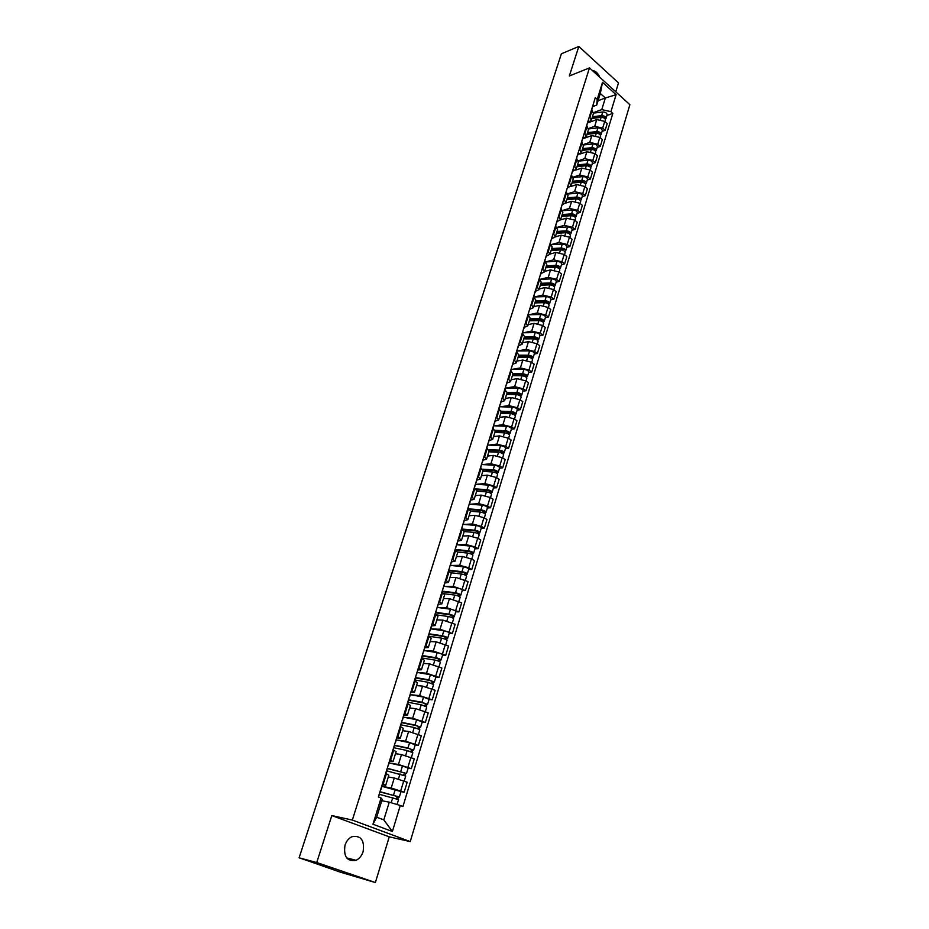 <?xml version="1.0" encoding="UTF-8"?>
<svg xmlns="http://www.w3.org/2000/svg" width="929" height="929" viewBox="0 0 929 929"><rect width="100%" height="100%" fill="white"/><g stroke="black" fill="none" stroke-linecap="round" stroke-linejoin="round"><path stroke-width="1.39" d="M345.007 845.227C343.393 856.724 347.074 861.752 356.062 860.3C359.372 858.71 361.718 855.83 363.111 851.672C364.691 840.153 360.951 835.171 351.917 836.727C348.689 838.306 346.389 841.14 345.007 845.227M615.776 91.832L618.493 82.89L578.813 46.45L561.395 53.789L299.115 857.804L316.731 862.53L375.374 882.55L389.274 836.832L410.246 841.593L629.885 104.687L589.485 67.887L352.346 820.075L331.816 815.569L316.731 862.53M375.374 882.55L340.513 872.215L306.5 860.312M578.813 46.45L569.338 75.981L589.485 67.887M307.046 860.498L299.115 857.804M381.924 786.306L391.214 788.001L404.15 792.228L407.181 782.23L394.291 778.003L388.287 776.969M385.732 785.237L388.845 775.204L386.383 773.799L383.259 783.89L385.732 785.26L382.365 784.877M383.259 783.89L382.493 783.588M400.98 791.647L404.15 792.228M386.383 773.799L385.628 773.497M389.251 762.988L398.448 764.462L411.303 768.678L414.299 758.807L401.491 754.592L395.487 753.686M389.878 759.817L393.06 761.571L389.681 761.304M408.133 768.167L411.303 768.678M393.06 761.548L396.126 751.642L392.967 749.842M396.567 739.972L405.601 741.214L418.364 745.43L421.325 735.687L408.597 731.471L402.605 730.693M397.159 736.337L400.283 738.183L396.892 738.021M415.193 744.988L418.364 745.43M400.294 738.16L403.314 728.371L400.213 726.49M403.755 717.223L412.662 718.268L425.331 722.472L428.257 712.845L415.623 708.641L409.619 707.991M404.347 713.158L407.425 715.086L404.022 715.04M422.161 722.1L425.331 722.472M407.436 715.063L410.421 705.413L407.366 703.439M410.827 694.753L419.629 695.6L432.217 699.804L435.109 690.293L422.556 686.09L416.552 685.567M411.454 690.27L414.473 692.291L411.059 692.337M429.047 699.491L432.217 699.804M414.485 692.256L417.435 682.722L414.427 680.667M417.795 672.55L426.516 673.211L439.011 677.415L441.867 668.021L429.395 663.829L423.403 663.422M418.468 667.672L421.441 669.774L418.015 669.925M435.84 677.16L439.011 677.415M421.452 669.739L424.356 660.333L421.406 658.185M424.669 650.625L433.309 651.101L445.734 655.293L448.544 646.015L436.166 641.823L430.173 641.544M425.389 645.353L428.315 647.536L424.89 647.78M442.564 655.108L445.734 655.293M428.327 647.501L431.207 638.211L428.292 635.993M431.439 628.956L440.032 629.258L452.365 633.45L455.152 624.288L442.843 620.096L436.851 619.933M432.229 623.301L435.109 625.565L431.671 625.914M449.195 633.323L452.365 633.45M435.109 625.565L437.954 616.357L435.097 614.057M438.128 607.543L446.663 607.682L458.914 611.874L461.667 602.816L449.45 598.636L443.458 598.578M438.976 601.527L441.821 603.873L438.372 604.314M455.756 611.805L458.914 611.874M441.821 603.873L444.631 594.769L441.809 592.4M444.724 586.385L453.213 586.373L465.394 590.554L468.111 581.612L455.965 577.432L449.973 577.49M445.653 580.033L448.44 582.437L444.979 582.971M462.224 590.542L465.394 590.554M448.44 582.437L451.227 573.448L448.452 571.01M451.239 565.482L459.692 565.32L468.704 567.793L471.793 569.489L474.475 560.651L471.398 558.944L462.41 556.483L456.418 556.645M452.237 558.782L454.989 561.267L451.529 561.894M468.622 569.535L471.793 569.489M454.989 561.267L457.742 552.395L455.001 549.875M457.672 544.824L466.091 544.51L475.044 546.96L478.11 548.679L480.757 539.946L477.715 538.216L468.773 535.789L462.793 536.045M458.752 537.798L461.458 540.353L457.985 541.061M474.951 548.784L478.11 548.679M461.469 540.306L464.175 531.585L461.481 528.996M464.024 524.409L472.408 523.956L481.327 526.371L484.357 528.113L486.97 519.485L483.951 517.732L475.067 515.328L469.087 515.7M465.185 517.058L467.844 519.683L464.372 520.484M481.199 528.276L484.357 528.113M467.868 519.636L470.527 511.02L467.879 508.36M470.306 504.238L478.656 503.634L487.528 506.015L490.524 507.791L493.113 499.268L490.129 497.479L481.28 495.111L475.3 495.587M471.537 496.574L474.162 499.268L470.678 500.139M487.365 508L490.524 507.791M474.185 499.221L476.809 490.698L474.208 487.98M476.507 484.288L484.833 483.556L493.647 485.913L496.62 487.713L499.187 479.283L496.225 477.471L487.423 475.137L481.454 475.706M477.82 476.322L480.409 479.085L476.914 480.049M493.473 487.969L496.62 487.713M480.421 479.039L483.022 470.62L480.456 467.833M482.639 464.581L490.93 463.722L499.709 466.033L502.647 467.856L505.179 459.53L502.252 457.695L493.496 455.396L487.528 456.058M484.032 456.325L486.575 459.147L483.068 460.18M499.5 468.17L502.647 467.856M486.587 459.089L489.153 450.774L486.633 447.929M488.689 445.096L496.969 444.108L505.69 446.396L508.604 448.242L511.113 440.009L508.198 438.151L499.5 435.875L493.531 436.63M490.164 436.549L492.66 439.429L489.165 440.543M505.457 448.602L508.604 448.242M492.684 439.382L495.227 431.161L492.742 428.257M494.681 425.83L502.926 424.716L511.612 426.98L514.492 428.85L516.965 420.709L514.085 418.828L505.422 416.587L499.465 417.435M496.225 417.005L498.687 419.954L495.18 421.139M511.345 429.256L514.492 428.85M498.687 419.954L501.219 411.779L498.768 408.806M500.592 406.797L508.825 405.555L517.453 407.785L520.321 409.677L522.76 401.63L519.915 399.725L511.287 397.519L505.341 398.448M502.217 397.693L504.644 400.701L501.126 401.955M517.174 410.13L520.321 409.677M504.644 400.701L507.141 392.619L504.726 389.588M506.444 387.962L514.643 386.615L523.236 388.81L526.069 390.726L528.485 382.771L525.663 380.844L517.093 378.66L511.147 379.682M508.14 378.602L510.532 381.656L507.013 382.992M522.934 391.225L526.069 390.726M510.532 381.656L513.005 373.667L510.625 370.59M512.216 369.347L520.403 367.884L528.949 370.044L531.76 371.983L534.152 364.122L531.353 362.171L522.818 360.022L516.884 361.126M513.992 359.72L516.35 362.844L512.831 364.249M528.624 372.541L531.76 371.983M516.35 362.844L518.788 354.948L516.454 351.801M517.941 350.941L526.104 349.362L534.605 351.499L537.392 353.461L539.749 345.693L536.974 343.718L528.485 341.593L522.551 342.778M519.787 341.071L522.098 344.241L518.579 345.716M534.256 354.054L537.392 353.461M522.098 344.241L524.513 336.426L522.214 333.232M523.584 332.745L531.725 331.049L540.19 333.163L542.954 335.148L545.288 327.449L542.536 325.464L534.094 323.362L528.16 324.627M525.512 322.618L527.788 325.847L524.258 327.38M539.819 335.775L542.954 335.148M527.788 325.847L530.18 318.124L527.904 314.873M529.17 314.745L537.299 312.945L545.718 315.024L548.458 317.033L550.758 309.427L548.04 307.418L539.633 305.339L533.711 306.686M531.167 304.375L533.409 307.65L529.878 309.264M545.323 317.706L548.458 317.033M533.409 307.65L535.778 300.021L533.536 296.723M534.698 296.943L542.803 295.039L551.187 297.094L553.893 299.115L556.181 291.59L553.475 289.569L545.114 287.525L539.203 288.942M536.765 286.341L538.971 289.674L535.441 291.334M550.769 299.835L553.893 299.115M538.971 289.674L541.305 282.126L539.11 278.77M540.167 279.327L548.249 277.33L556.587 279.362L559.27 281.394L561.534 273.962L558.852 271.918L550.537 269.898L544.626 271.396M542.292 268.504L544.475 271.883L540.933 273.614M556.157 282.149L559.27 281.394M544.475 271.883L546.786 264.417L544.615 261.026M545.695 261.885L553.638 259.818L561.929 261.815L564.6 263.871L566.829 256.52L564.17 254.453L555.902 252.456L549.991 254.035M547.762 250.865L549.91 254.291L546.368 256.079M561.476 264.672L564.6 263.871M549.91 254.291L552.198 246.905L550.061 243.468M551.361 244.571L558.968 242.492L567.213 244.466L569.86 246.545L572.067 239.264L569.442 237.185L561.197 235.223L555.31 236.86M553.173 233.423L555.298 236.895L551.756 238.741M566.748 247.381L569.86 246.545M555.298 236.895L557.551 229.591L555.449 226.107M556.935 227.442L564.228 225.352L572.45 227.303L575.063 229.405L577.246 222.205L574.645 220.103L566.446 218.164L560.535 219.883M558.526 216.178L560.617 219.685L557.075 221.601M571.962 230.276L575.063 229.405M560.617 219.685L562.846 212.462L560.779 208.932M562.405 210.5L569.442 208.398L577.617 210.337L580.219 212.439L582.378 205.321L579.789 203.207L571.637 201.291L565.656 203.091M563.822 199.108L565.877 202.673L562.335 204.635M577.106 213.345L580.219 212.439M565.877 202.673L568.083 195.52L566.04 191.943M567.793 193.743L574.598 191.629L582.738 193.546L585.305 195.671L587.442 188.622L584.887 186.485L576.77 184.592L570.661 186.508M569.059 182.235L571.08 185.835L567.538 187.855M582.204 196.611L585.305 195.671M571.08 185.835L573.274 178.763L571.254 175.151M573.1 177.16L579.708 175.047L587.802 176.928L590.345 179.065L592.47 172.097L589.927 169.949L581.844 168.079L575.504 170.146M574.238 165.536L576.235 169.183L572.682 171.25M587.256 180.04L590.345 179.065M576.235 169.183L578.395 162.18L576.41 158.522M578.326 160.763L584.747 158.627L592.807 160.485L595.338 162.645L597.428 155.747L594.908 153.587L586.873 151.741L579.928 154.086M579.359 149.012L581.333 152.704L577.78 154.829M592.249 163.655L595.338 162.645M581.333 152.704L583.47 145.783L581.519 142.079M583.47 144.552L589.741 142.392L597.765 144.227L600.273 146.399L602.34 139.571L599.844 137.399L591.843 135.576L582.773 138.735M584.434 132.673L586.373 136.4L582.82 138.572M597.184 147.444L600.273 146.399M586.373 136.4L588.487 129.549L586.559 125.81M588.545 128.504L594.688 126.321L602.666 128.132L605.151 130.315L607.206 123.569L604.721 121.374L596.766 119.574L587.697 122.837M589.45 116.508L591.355 120.271L587.813 122.489M602.073 131.395L605.151 130.315M591.355 120.271L593.457 113.489L591.552 109.715M389.251 802.168L400.283 805.489L392.386 831.49L372.959 824.232L381.076 797.999L382.179 799.404L376.686 817.183L383.816 819.889L389.251 802.168L381.773 800.705M598.079 100.704L605.336 97.986L600.32 93.457L596.708 105.105L597.231 99.415L595.292 97.673L378.358 796.943L381.076 797.999M597.231 99.415L602.515 82.333L616.101 94.688L610.934 111.677L601.771 109.61L605.336 97.986L616.101 94.688M400.283 805.489L402.931 806.535L612.838 113.384L610.934 111.677M410.246 841.593L352.346 820.075M389.274 836.832L331.816 815.569M599.762 77.246C597.939 73.066 595.489 70.836 592.412 70.546M593.55 112.63L601.771 109.61M596.708 105.105L592.748 106.58M606.904 115.521L612.838 113.384M392.386 831.49L383.816 819.889M372.959 824.232L376.686 817.183M600.32 93.457L602.515 82.333M380.855 789.755L382.365 784.03M378.591 797.036L379.845 792.158M379.438 794.318L398.541 799.625L397.055 804.526M379.915 791.903L397.426 796.443L396.358 798.603M379.984 791.682L399.331 797.047L398.471 797.001L397.821 799.172M381.912 786.317L401.003 791.578L399.331 797.047M397.078 796.223L398.471 797.001M388.229 765.984L389.727 760.305M385.86 773.59L387.23 768.329M395.499 742.515L396.985 736.894M393.199 749.935L394.535 744.814M402.687 719.348L404.161 713.762M400.445 726.594L401.734 721.589M386.708 770.873L405.729 776.029L404.208 781.022M387.416 768.585L404.614 772.882L403.569 774.949M387.254 768.271L406.507 773.474L405.648 773.474L405.021 775.529M389.158 762.976L402.454 765.926L408.156 768.074L406.507 773.474M404.278 772.638L405.648 773.474M393.884 747.717L407.169 750.551L412.836 752.722L411.35 757.576M394.57 745.511L409.004 748.565L411.721 749.61L410.699 751.596M394.662 745.209L407.947 748.031L413.602 750.202L412.731 750.237L412.139 752.188M396.311 739.914L409.573 742.689L415.228 744.872L413.602 750.202M411.384 749.355L412.731 750.237M400.98 724.852L414.229 727.512L419.838 729.706L418.41 734.409M401.642 722.716L416.041 725.572L418.735 726.629L417.748 728.533M401.746 722.379L414.996 725.015L420.605 727.221L419.722 727.291L419.165 729.149M403.372 717.153L416.61 719.743L422.207 721.961L420.605 727.221M418.41 726.362L419.722 727.291M409.782 696.471L411.245 690.932M407.587 703.543L408.853 698.666M416.796 673.873L418.236 668.392M414.648 680.771L415.867 676.022M407.982 702.278L421.197 704.751L426.759 706.981L425.377 711.544M408.632 700.199L422.985 702.87L425.656 703.95L424.692 705.761M408.737 699.827L421.952 702.289L427.514 704.519L426.632 704.635L426.097 706.388M410.339 694.671L423.543 697.087L429.093 699.328L427.514 704.519M425.331 703.659L426.632 704.635M414.903 679.97L428.083 682.269L433.599 684.545L432.252 688.97M415.518 677.961L429.848 680.446L432.496 681.538L431.555 683.268M415.646 677.555L428.826 679.842L434.342 682.107L433.448 682.258L432.949 683.907M417.226 672.457L430.406 674.698L435.898 676.974L434.342 682.107M432.182 681.224L433.448 682.258M423.717 651.566L425.145 646.119M421.627 658.301L422.811 653.656M430.545 629.525L431.973 624.137M428.513 636.098L429.662 631.569M437.292 607.763L438.709 602.41M435.306 614.174L436.433 609.761M443.644 586.478L443.83 585.885M443.969 586.269L445.363 580.95M442.03 592.516L443.11 588.208M450.228 565.262L450.426 564.623M450.553 565.029L451.935 559.757M448.661 571.126L449.717 566.934M456.731 544.289L456.94 543.628M457.056 544.046L458.438 538.82M455.21 549.991L456.244 545.904M463.165 523.573L463.385 522.876M463.49 523.306L464.86 518.127M461.69 529.112L462.688 525.129M469.517 503.112L469.737 502.38M469.842 502.821L471.2 497.677M468.088 508.477L469.052 504.598M421.731 657.941L434.877 660.078C438.012 660.763 439.835 661.529 440.346 662.377L439.045 666.662M422.335 656.002L436.63 658.301L439.243 659.404L438.337 661.053M422.474 655.56L435.62 657.674C438.743 658.359 440.567 659.125 441.078 659.973L440.195 660.147L439.719 661.703M424.03 650.521L437.176 652.599C440.3 653.284 442.111 654.051 442.622 654.899L441.078 659.973M438.941 659.079L440.195 660.147M428.768 636.226L441.6 638.153C444.712 638.815 446.524 639.593 447.023 640.476L445.757 644.633M429.07 634.298L443.319 636.423L445.92 637.538L445.037 639.117M429.21 633.833L442.32 635.773C445.432 636.435 447.244 637.213 447.743 638.107L446.396 639.779M430.754 628.852L443.865 630.756C446.965 631.418 448.777 632.196 449.264 633.102L447.743 638.107M445.618 637.201L446.849 638.316M436.653 614.893L448.231 616.484C451.331 617.135 453.12 617.913 453.607 618.842L452.377 622.871M435.713 612.861L449.926 614.812L452.504 615.939L451.657 617.448M435.875 612.362L448.951 614.15C452.051 614.789 453.84 615.567 454.316 616.508L453.004 618.122M437.396 607.438L450.472 609.192C453.561 609.819 455.349 610.608 455.825 611.561L454.316 616.508M452.214 615.59L453.422 616.751M444.027 593.736L454.78 595.094C457.869 595.71 459.646 596.499 460.11 597.475L458.926 601.377M442.285 591.68L456.464 593.457L459.019 594.606L458.183 596.035M442.448 591.146L455.5 592.783C458.578 593.387 460.354 594.188 460.819 595.164L459.518 596.72M443.957 586.292L456.998 587.883C460.076 588.487 461.852 589.288 462.305 590.275L460.819 595.164M458.74 594.235L459.913 595.443M451.029 572.787L461.26 573.959C464.337 574.552 466.103 575.353 466.544 576.363L465.394 580.149M448.777 570.754L462.921 572.369L465.452 573.518L464.639 574.877M448.951 570.197L461.957 571.672C465.034 572.252 466.799 573.065 467.241 574.076L465.963 575.585M450.205 565.366L463.443 566.829C466.521 567.41 468.274 568.223 468.715 569.245L467.241 574.076M465.174 573.147L466.335 574.389M457.742 552.047L467.659 553.069C470.724 553.638 472.466 554.45 472.896 555.507L471.781 559.165M455.419 550.107L469.296 551.524L471.804 552.697L471.026 553.986M455.373 549.48L468.355 550.804C471.409 551.373 473.163 552.186 473.593 553.243L472.338 554.694M456.603 544.719L469.819 546.031C472.873 546.589 474.614 547.402 475.044 548.47L473.593 553.243M471.537 552.302L472.675 553.579M464.186 531.527L473.976 532.433C477.03 532.979 478.76 533.792 479.178 534.895L478.098 538.437M462.793 529.762L475.59 530.923L478.087 532.108L477.332 533.327M461.725 529.019L474.661 530.192C477.715 530.738 479.445 531.562 479.852 532.665L478.621 534.047M462.932 524.316L476.112 525.477C479.155 526.011 480.885 526.836 481.292 527.939L479.852 532.665M477.82 531.713L478.934 533.025M470.457 511.24L480.223 512.042C483.266 512.564 484.984 513.389 485.379 514.527L484.334 517.952M469.784 509.615L481.826 510.578L484.288 511.774L483.556 512.924M468.727 508.86L480.897 509.835C483.939 510.346 485.658 511.182 486.053 512.32L484.845 513.656M469.191 504.145L482.337 505.167C485.368 505.678 487.086 506.514 487.47 507.652L486.053 512.32M484.032 511.356L485.135 512.715M475.787 482.883L476.02 482.116M476.124 482.581L477.46 477.483M474.417 488.097L475.346 484.311M481.988 462.897L482.232 462.096M482.325 462.584L483.661 457.509M480.665 467.961L481.559 464.268M488.12 443.133L488.375 442.32M488.457 442.808L489.78 437.78M486.831 448.057L487.713 444.457M494.17 423.612L494.437 422.765M494.518 423.264L495.831 418.282M492.939 428.374L493.787 424.878M500.162 404.312L500.441 403.43M500.51 403.952L501.811 399.005M498.966 408.934L499.79 405.532M506.084 385.233L506.363 384.327M506.433 384.861L507.722 379.949M504.923 389.715L505.724 386.394M511.937 366.374L512.227 365.445M512.285 365.991L513.563 361.114M510.822 370.717L511.589 367.489M517.72 347.725L518.01 346.772M518.068 347.33L519.346 342.487M516.64 351.94L517.383 348.793M523.433 329.296L523.747 328.309M523.793 328.889L525.059 324.082M522.4 333.372L523.12 330.306M529.089 311.064L529.402 310.054M529.449 310.646L530.703 305.873M528.102 315.012L528.787 312.028M534.686 293.041L534.999 292.008M535.046 292.612L536.288 287.874M533.722 296.862L534.396 293.959M540.213 275.216L540.539 274.16M540.573 274.775L541.804 270.072M539.296 278.909L539.946 276.087M545.683 257.588L546.02 256.509M546.043 257.136L547.274 252.456M544.8 261.165L545.428 258.425M551.094 240.158L551.431 239.055M551.454 239.682L552.674 235.049M550.247 243.607L550.851 240.948M556.436 222.914L556.785 221.787M556.808 222.426L558.015 217.827M555.623 226.246L556.204 223.657M476.658 491.197L486.401 491.882C489.432 492.382 491.127 493.218 491.511 494.391L490.5 497.712M476.496 489.664L487.969 490.466L490.431 491.673L489.711 492.765M475.683 488.909L487.063 489.699C490.094 490.198 491.801 491.035 492.173 492.219L490.988 493.496M475.369 484.218L488.48 485.089C491.499 485.577 493.206 486.424 493.578 487.609L492.173 492.219M490.175 491.244L491.255 492.637M482.79 471.386L492.498 471.967C495.517 472.443 497.212 473.291 497.572 474.498L496.597 477.703M482.952 469.935L494.054 470.585L496.492 471.804L495.796 472.826M482.372 469.18L493.16 469.807C496.179 470.283 497.863 471.131 498.223 472.338L497.061 473.581M481.663 464.523L494.553 465.255C497.572 465.719 499.256 466.567 499.616 467.786L498.223 472.338M496.237 471.363L497.294 472.791M488.84 451.796L498.525 452.284C501.532 452.737 503.216 453.584 503.564 454.838L502.624 457.927M489.2 450.414L500.069 450.937L502.484 452.168L501.811 453.131M488.84 449.648L499.187 450.147C502.183 450.6 503.866 451.448 504.215 452.702L503.053 453.886M487.76 445.049L500.557 445.641C503.564 446.094 505.237 446.942 505.585 448.208L504.215 452.702M502.241 451.715L503.274 453.178M494.832 432.438L504.493 432.821C507.478 433.251 509.15 434.11 509.475 435.399L508.569 438.383M495.238 431.102L506.015 431.52L508.407 432.763L507.757 433.657M495.122 430.324L505.132 430.708C508.128 431.149 509.789 432.008 510.126 433.286L508.987 434.435M493.729 425.796L506.502 426.26C509.487 426.69 511.147 427.549 511.473 428.838L510.126 433.286M508.163 432.299L509.185 433.797M500.743 413.3L510.381 413.579C513.365 413.997 515.014 414.868 515.328 416.18L514.457 419.072M501.149 412.011L511.879 412.325L514.26 413.568L513.632 414.415M501.23 411.222L511.02 411.501C514.004 411.907 515.653 412.778 515.967 414.102L514.852 415.193M499.639 406.763L512.367 407.099C515.351 407.506 516.988 408.377 517.302 409.701L515.967 414.102M514.027 413.103L515.026 414.624M506.595 394.384L516.21 394.57C519.172 394.964 520.809 395.835 521.123 397.182L520.275 399.969M506.979 393.141L517.685 393.35L520.043 394.604L519.439 395.382M507.199 392.328L516.838 392.514C519.81 392.897 521.448 393.768 521.75 395.127L520.646 396.172M505.469 387.95L518.173 388.159C521.134 388.543 522.772 389.414 523.073 390.784L521.75 395.127M519.822 394.117L519.59 394.871L520.797 395.684M512.378 375.676L521.97 375.769C524.92 376.14 526.546 377.023 526.836 378.405L526.023 381.087M512.75 374.48L523.433 374.584L525.768 375.85L525.175 376.57M513.005 373.644L522.586 373.737C525.547 374.108 527.173 374.979 527.463 376.373L526.383 377.371M511.24 369.347L523.91 369.428C526.859 369.8 528.485 370.671 528.764 372.076L527.463 376.373M525.547 375.351L525.315 376.129L526.511 376.942M518.103 357.177L527.66 357.177C530.61 357.537 532.212 358.42 532.491 359.837L531.702 362.426M518.452 356.028L529.112 356.028L531.423 357.305L530.854 357.979M518.719 355.168L528.276 355.168C531.225 355.517 532.828 356.399 533.107 357.828L532.05 358.78M516.954 350.941L529.576 350.918C532.526 351.255 534.129 352.149 534.407 353.577L533.107 357.828M531.214 356.806L530.97 357.595L532.154 358.42M523.759 338.888L533.292 338.806C536.219 339.131 537.821 340.026 538.088 341.477L537.334 343.962M524.095 337.784L534.721 337.691L537.02 338.969L536.463 339.584M524.374 336.902L533.896 336.809C536.834 337.146 538.425 338.04 538.692 339.491L537.647 340.397M522.597 332.756L535.185 332.605C538.123 332.93 539.714 333.825 539.97 335.288L538.692 339.491M536.811 338.458L536.567 339.271L537.74 340.107M529.344 320.795L538.855 320.621C541.781 320.946 543.372 321.84 543.616 323.315L542.884 325.719M529.681 319.739L540.272 319.553L542.548 320.842L542.025 321.399M529.6 319.982L530.796 319.727M529.96 318.844L539.459 318.659C542.385 318.972 543.964 319.866 544.22 321.353L543.198 322.224M528.171 314.768L540.736 314.501C543.651 314.803 545.23 315.709 545.486 317.195L544.22 321.353M542.35 320.319L542.095 321.155L543.256 322.003M534.883 302.912L544.359 302.657C547.274 302.947 548.853 303.853 549.085 305.362L548.377 307.673M535.197 301.902L545.753 301.611L548.029 302.912L547.506 303.411M535.069 302.285L536.974 301.855M535.476 300.973L544.951 300.706C547.866 301.008 549.445 301.913 549.678 303.423L548.667 304.247M533.873 296.966L546.217 296.595C549.12 296.885 550.7 297.791 550.932 299.312L549.678 303.423M547.831 302.378L547.564 303.226L548.725 304.085M540.353 285.215L549.805 284.878C552.709 285.157 554.265 286.074 554.497 287.607L553.823 289.825M540.655 284.251L551.187 283.868L553.429 285.18L552.941 285.633M540.481 284.785L543.047 284.169M540.945 283.299L550.398 282.95C553.289 283.229 554.857 284.146 555.077 285.679L554.09 286.469M539.865 279.339L551.64 278.886C554.543 279.164 556.099 280.07 556.32 281.615L555.077 285.679M553.243 284.634L552.976 285.505L554.125 286.376M545.764 267.726L555.182 267.297C558.074 267.564 559.63 268.481 559.839 270.049L559.2 272.174M546.043 266.797L556.552 266.321L558.782 267.645L558.306 268.04M545.834 267.471L549.004 266.658M546.345 265.822L555.774 265.404C558.666 265.659 560.21 266.577 560.419 268.144L559.444 268.887M545.718 261.908L557.005 261.374C559.897 261.63 561.441 262.547 561.65 264.126L560.419 268.144M558.596 267.087L558.735 268.295M551.118 250.412L560.512 249.913C563.392 250.156 564.937 251.085 565.134 252.676L564.507 254.72M563.891 249.727L563.636 250.656L561.859 248.972L551.385 249.529M551.129 250.354L554.88 249.344M551.698 248.542L561.093 248.031C563.973 248.275 565.506 249.193 565.703 250.795L564.762 251.515M551.443 244.664L562.312 244.048C565.18 244.292 566.725 245.21 566.922 246.812L565.703 250.795M556.413 233.295L565.784 232.714C568.653 232.947 570.174 233.876 570.371 235.49L569.767 237.452M556.866 233.272L560.651 232.204M556.668 232.447L567.12 231.797L568.92 233.469L569.14 232.564M556.982 231.437L566.353 230.856C569.222 231.077 570.743 232.006 570.929 233.632L570.046 234.363M557.052 227.593L567.561 226.92C570.418 227.14 571.95 228.069 572.136 229.695L570.929 233.632M561.731 205.855L562.091 204.705M562.103 205.367L563.299 200.792M560.953 209.071L561.511 206.563M561.639 216.364L570.987 215.702C573.855 215.923 575.365 216.852 575.539 218.489L574.97 220.37M562.8 216.283L566.342 215.238M561.894 215.551L572.31 214.82L574.168 216.48M562.208 214.529L571.556 213.867C574.412 214.076 575.934 215.005 576.108 216.654L575.26 217.386M562.544 210.709L572.752 209.966C575.608 210.175 577.118 211.104 577.292 212.764L576.108 216.654M566.969 188.982L567.329 187.809M567.34 188.482L568.525 183.942M566.226 192.094L566.76 189.644M566.829 199.607L576.143 198.876C578.999 199.073 580.497 200.002 580.66 201.674L580.114 203.474M568.641 199.468L571.95 198.458M567.062 198.841L577.455 198.016L579.348 199.665M567.387 197.784L576.7 197.053C579.557 197.25 581.055 198.179 581.217 199.863L580.416 200.594M567.933 193.998L577.884 193.197C580.73 193.395 582.228 194.324 582.39 196.007L581.217 199.863M572.148 172.295L572.508 171.099M572.519 171.784L573.704 167.266M571.428 175.291L571.95 172.91M571.95 183.025L581.24 182.223C584.086 182.409 585.584 183.35 585.734 185.045L585.212 186.764M574.377 182.816L577.466 181.84M572.171 182.293L582.541 181.399L584.469 183.025M572.508 181.236L581.798 180.423C584.631 180.598 586.129 181.538 586.28 183.245L585.514 183.977M573.228 177.474L582.971 176.615C585.804 176.789 587.291 177.729 587.442 179.436L586.28 183.245M577.269 155.782L577.641 154.574M577.641 155.259L578.813 150.777M576.584 158.673L577.083 156.362M577.025 166.628L586.292 165.757C589.114 165.919 590.6 166.86 590.739 168.59L590.24 170.228M580.033 166.349L582.913 165.397M577.234 165.931L587.569 164.956L589.532 166.558M577.571 164.851L586.838 163.968C589.66 164.131 591.146 165.083 591.285 166.802L590.554 167.534M578.43 161.123L587.999 160.194C590.821 160.357 592.296 161.298 592.435 163.028L591.285 166.802M582.332 139.443L582.715 138.212M582.715 138.909L583.876 134.461M581.682 142.23L582.169 139.989M582.042 150.393L591.285 149.453C594.096 149.604 595.57 150.556 595.71 152.298L595.234 153.866M585.595 150.033L588.278 149.128M582.239 149.743L592.551 148.686L594.525 150.266M582.588 148.64L591.819 147.688C594.641 147.839 596.116 148.791 596.244 150.533L595.547 151.264M583.551 144.947L592.969 143.96C595.779 144.1 597.254 145.052 597.382 146.805L596.244 150.533M587.349 123.278L587.732 122.036M587.732 122.744L588.881 118.32M586.733 125.961L587.186 123.789M587.012 134.333L596.221 133.335C599.031 133.462 600.494 134.415 600.61 136.191L600.157 137.678M583.714 138.258L584.306 138.2M591.076 133.892L593.573 133.021M587.198 133.718L597.475 132.592L599.472 134.148M587.546 132.603L596.755 131.581C599.565 131.721 601.028 132.673 601.144 134.438L600.471 135.169M588.591 128.934L597.893 127.888C600.691 128.016 602.155 128.968 602.271 130.745L601.144 134.438M592.307 107.288L592.702 106.022M592.69 106.742L593.84 102.353M591.727 109.866L592.168 107.752M591.924 118.447L601.109 117.368C603.908 117.495 605.36 118.447 605.464 120.236L605.034 121.653M588.011 122.419L589.23 122.28M596.476 117.913L598.799 117.077M592.098 117.855L602.34 116.659L604.349 118.192M592.458 116.729L601.644 115.649C604.431 115.765 605.882 116.717 605.998 118.517L605.348 119.237M593.538 113.094L602.758 111.991C605.545 112.107 606.997 113.059 607.113 114.859L605.998 118.517M596.766 119.574L594.688 126.321M591.843 135.576L589.741 142.392M586.873 151.741L584.747 158.627M581.844 168.079L579.708 175.047M576.77 184.592L574.598 191.629M571.637 201.291L569.442 208.398M566.446 218.164L564.228 225.352M561.197 235.223L558.968 242.492M555.902 252.456L553.638 259.818M550.537 269.898L548.249 277.33M545.114 287.525L542.803 295.039M539.633 305.339L537.299 312.945M534.094 323.362L531.725 331.049M528.485 341.593L526.104 349.362M522.818 360.022L520.403 367.884M517.093 378.66L514.643 386.615M511.287 397.519L508.825 405.555M505.422 416.587L502.926 424.716M499.5 435.875L496.969 444.108M493.496 455.396L490.93 463.722M487.423 475.137L484.833 483.556M481.28 495.111L478.656 503.634M475.067 515.328L472.408 523.956M468.773 535.789L466.091 544.51M462.41 556.483L459.692 565.32M455.965 577.432L453.213 586.373M449.45 598.636L446.663 607.682M442.843 620.096L440.032 629.258M436.166 641.823L433.309 651.101M429.395 663.829L426.516 673.211M422.556 686.09L419.629 695.6M415.623 708.641L412.662 718.268M408.597 731.471L405.601 741.214M401.491 754.592L398.448 764.462M394.291 778.003L391.214 788.001M587.116 126.298L584.98 133.149M582.065 142.555L579.917 149.488M576.979 158.998L574.796 166.012M571.823 175.616L569.628 182.699M566.609 192.419L564.391 199.572M561.348 209.397L559.107 216.631M556.03 226.56L553.754 233.887M550.642 243.921L548.354 251.329M545.207 261.479L542.884 268.957M539.703 279.223L537.357 286.782M534.14 297.164L531.771 304.817M528.52 315.314L526.116 323.06M522.83 333.674L520.403 341.5M517.07 352.23L514.62 360.15M511.252 371.008L508.767 379.02M505.364 390.006L502.844 398.111M499.407 409.224L496.864 417.423M493.38 428.664L490.802 436.955M487.284 448.335L484.683 456.72M481.106 468.228L478.481 476.728M474.87 488.375L472.199 496.969M468.553 508.755L465.859 517.441M462.154 529.379L459.425 538.17M455.686 550.247L452.922 559.153M449.137 571.381L446.338 580.393M442.506 592.76L439.672 601.899M435.794 614.417L432.926 623.661M429.001 636.342L426.097 645.69M422.114 658.533L419.176 668.009M415.147 681.003L412.174 690.595M408.098 703.764L405.079 713.484M400.945 726.815L397.902 736.651M393.71 750.156L390.621 760.119M592.098 110.203L589.996 116.984M599.844 137.399L597.765 144.227M594.908 153.587L592.807 160.485M589.927 169.949L587.802 176.928M584.887 186.485L582.738 193.546M579.789 203.207L577.617 210.337M574.645 220.103L572.45 227.303M569.442 237.185L567.213 244.466M564.17 254.453L561.929 261.815M558.852 271.918L556.587 279.362M553.475 289.569L551.187 297.094M548.04 307.418L545.718 315.024M542.536 325.464L540.19 333.163M536.974 343.718L534.605 351.499M531.353 362.171L528.949 370.044M525.663 380.844L523.236 388.81M519.915 399.725L517.453 407.785M514.085 418.828L511.612 426.98M508.198 438.151L505.69 446.396M502.252 457.695L499.709 466.033M496.225 477.471L493.647 485.913M490.129 497.479L487.528 506.015M483.951 517.732L481.327 526.371M477.715 538.216L475.044 546.96M471.398 558.944L468.704 567.793M464.999 579.928L462.27 588.893M458.531 601.168L455.767 610.237M451.982 622.674L449.183 631.848M445.351 644.436L442.518 653.726M438.639 666.465L435.771 675.871M431.834 688.772L428.931 698.294M424.959 711.359L422.021 720.997M417.98 734.235L415.008 743.99M410.932 757.39L407.912 767.284M403.778 780.848L400.724 790.858M604.721 121.374L602.666 128.132M392.781 797.523L391.179 802.749M395.255 789.464L393.571 794.934M400.016 773.892L398.448 779.025M402.454 765.926L400.805 771.337M407.169 750.551L405.636 755.567M409.573 742.689L407.947 748.031M414.229 727.512L412.731 732.389M416.61 719.743L414.996 725.015M421.197 704.751L419.734 709.512M423.543 697.087L421.952 702.289M428.083 682.269L426.655 686.914M430.406 674.698L428.826 679.842M434.877 660.078L433.495 664.607M437.176 652.599L435.62 657.674M441.6 638.153L440.241 642.566M443.865 630.756L442.32 635.773M448.231 616.484L446.919 620.793M450.472 609.192L448.951 614.15M454.78 595.094L453.503 599.286M456.998 587.883L455.5 592.783M461.26 573.959L460.006 578.047M463.443 566.829L461.957 571.672M467.659 553.069L466.439 557.052M469.819 546.031L468.355 550.804M473.976 532.433L472.791 536.312M476.112 525.477L474.661 530.192M480.223 512.042L479.062 515.816M482.337 505.167L480.897 509.835M486.401 491.882L485.275 495.575M488.48 485.089L487.063 489.699M492.498 471.967L491.395 475.555M494.553 465.255L493.16 469.807M498.525 452.284L497.456 455.779M500.557 445.641L499.187 450.147M504.493 432.821L503.448 436.224M506.502 426.26L505.132 430.708M510.381 413.579L509.371 416.9M512.367 407.099L511.02 411.501M516.21 394.57L515.223 397.798M518.173 388.159L516.838 392.514M521.97 375.769L521.006 378.904M523.91 369.428L522.586 373.737M527.66 357.177L526.72 360.231M529.576 350.918L528.276 355.168M533.292 338.806L532.375 341.767M535.185 332.605L533.896 336.809M538.855 320.621L537.972 323.513M540.736 314.501L539.459 318.659M544.359 302.657L543.5 305.467M546.217 296.595L544.951 300.706M549.805 284.878L548.969 287.618M551.64 278.886L550.398 282.95M555.182 267.297L554.369 269.956M557.005 261.374L555.774 265.404M560.512 249.913L559.722 252.491M562.312 244.048L561.093 248.031M565.784 232.714L565.018 235.223M567.561 226.92L566.353 230.856M570.987 215.702L570.243 218.141M574.319 215.574L574.064 216.422M572.752 209.966L571.556 213.867M576.143 198.876L575.423 201.245M579.452 198.783L579.208 199.584M577.884 193.197L576.7 197.053M581.24 182.223L580.544 184.523M584.527 182.154L584.295 182.92M582.971 176.615L581.798 180.423M586.292 165.757L585.607 167.986M589.543 165.71L589.323 166.442M587.999 160.194L586.838 163.968M591.285 149.453L590.623 151.613M594.514 149.441L594.293 150.138M592.969 143.96L591.819 147.688M596.221 133.335L595.582 135.425M599.426 133.346L599.228 133.997M597.893 127.888L596.755 131.581M601.109 117.368L600.494 119.4M604.291 117.414L604.094 118.029M602.758 111.991L601.644 115.649M356.062 860.3L346.598 857.873"/></g></svg>
